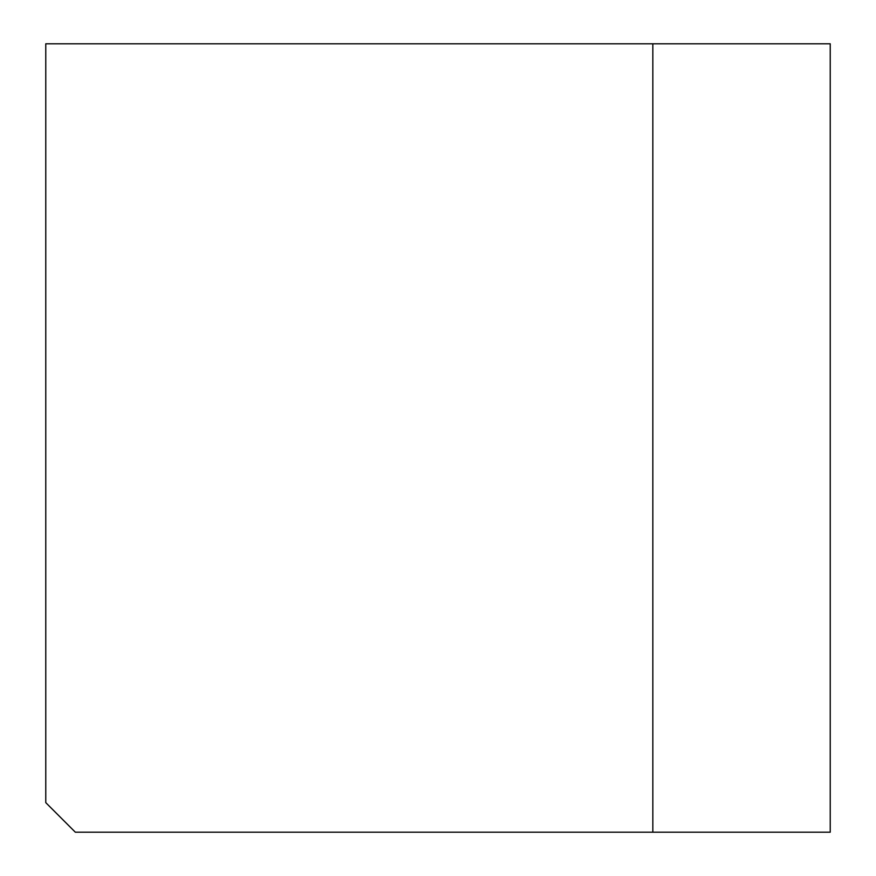 <?xml version="1.0" encoding="UTF-8"?>
<svg xmlns="http://www.w3.org/2000/svg" width="876" height="876" viewBox="0 0 876 876"><rect width="100%" height="100%" fill="white"/><g stroke="black" fill="none" stroke-linecap="round" stroke-linejoin="round"><path stroke-width="1.31" d="M652.839 43.8L830.229 43.8L830.229 832.2L75.336 832.2L45.771 802.635L45.771 43.8L652.839 43.8L652.839 832.2"/></g></svg>
